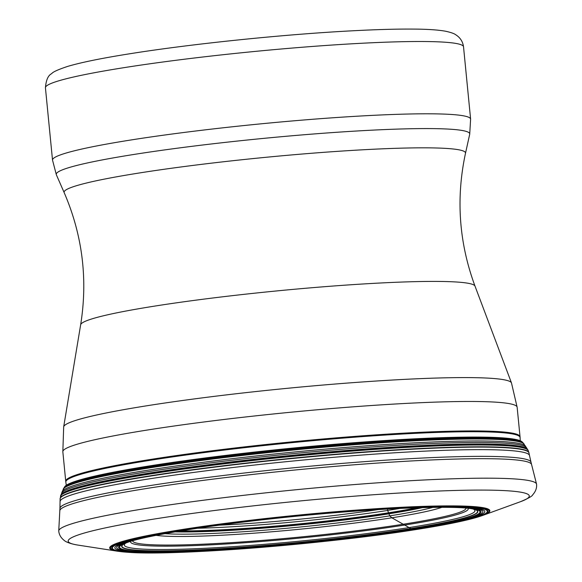 <?xml version="1.0" encoding="UTF-8"?>
<svg xmlns="http://www.w3.org/2000/svg" width="582" height="582" viewBox="0 0 582 582"><rect width="100%" height="100%" fill="white"/><g stroke="black" fill="none" stroke-linecap="round" stroke-linejoin="round"><path stroke-width="0.87" d="M387.51 509.345L387.656 510.429A144.722 10.854 174.4 0 0 399.819 508.421M433.052 507.351A147.202 11.036 174.4 0 1 389.729 515.863L387.656 510.429A144.722 10.854 -5.6 0 1 197.582 528.252M155.947 535.331A150.323 11.269 -5.6 0 0 391.853 517.798L389.729 515.863A147.202 11.036 -5.6 0 1 164.779 533.65M416.959 529.402A188.99 14.172 -5.6 0 1 152.659 552.9A188.99 14.172 -5.6 0 1 182.675 529.969A188.99 14.172 174.4 0 1 446.976 506.471A188.99 14.172 174.4 0 1 416.959 529.402L412.041 529.249A181.075 13.575 174.4 0 0 403.37 508.261A181.075 13.575 174.4 0 0 194.075 528.783A181.075 13.575 174.4 0 0 187.564 529.795A181.075 13.575 -5.6 0 0 158.806 551.765A181.075 13.575 -5.6 0 0 412.041 529.249L391.853 517.798A150.323 11.269 174.4 0 0 442.044 507.278M520.483 501.699C528.267 498.41 532.334 496.119 532.69 494.831C535.658 491.499 536.953 487.971 536.568 484.246A240.053 17.998 174.4 0 0 536.531 484.042A240.053 17.998 174.4 0 0 399.39 481.387A240.053 17.998 174.4 0 0 148.861 508.028A240.053 17.998 -5.6 0 0 58.746 530.893A240.053 17.998 -5.6 0 0 58.746 531.097C59.124 534.814 61.015 537.986 64.42 540.591C64.98 541.165 68.494 543.566 77.915 545.087A231.651 17.365 -5.6 0 1 155.132 518.889A231.651 17.365 174.4 0 1 426.57 491.557A231.651 17.365 174.4 0 1 520.483 501.699L482.638 515.456A191.012 14.324 174.4 0 0 405.203 507.097A191.012 14.324 174.4 0 0 181.38 529.635A191.012 14.324 -5.6 0 0 117.71 551.241L77.915 545.087M60.113 498.585A235.528 17.656 -5.6 0 1 148.534 476.091A235.528 17.656 174.4 0 1 394.691 449.937A235.528 17.656 174.4 0 1 528.914 452.614A235.528 17.656 174.4 0 0 528.914 452.614L528.15 450.446A235.077 17.627 174.4 0 0 528.15 450.439L526.477 447.704A233.746 17.525 174.4 0 0 526.477 447.696L522.752 442.473A230.814 17.307 174.4 0 0 522.752 442.473L521.93 441.716A230.239 17.264 174.4 0 0 521.923 441.709A230.239 17.264 174.4 0 0 384.709 440.559A230.239 17.264 174.4 0 0 150.796 465.709A230.239 17.264 -5.6 0 0 64.849 486.53A230.239 17.264 -5.6 0 1 64.849 486.53L62.194 491.623L60.113 498.585A235.528 17.656 -5.6 0 1 60.113 498.585L59.931 508.341A236.67 17.744 -5.6 0 1 148.774 485.788A236.67 17.744 174.4 0 1 395.855 459.518A236.67 17.744 174.4 0 1 530.988 462.152A236.67 17.744 174.4 0 0 530.988 462.152L531.562 464.465A237.02 17.773 174.4 0 0 396.146 461.846A237.02 17.773 174.4 0 0 148.788 488.145A237.02 17.773 -5.6 0 0 59.815 510.72L58.746 530.893M60.099 501.488A235.834 17.686 -5.6 0 1 148.628 478.964A235.834 17.686 174.4 0 1 395.134 452.767A235.834 17.686 174.4 0 1 529.489 455.459A235.834 17.686 174.4 0 0 529.489 455.459L528.973 452.912A235.565 17.664 174.4 0 0 394.771 450.221A235.565 17.664 174.4 0 0 148.541 476.382A235.565 17.664 -5.6 0 0 60.113 498.883M528.15 450.439A235.077 17.627 174.4 0 0 392.086 448.264A235.077 17.627 174.4 0 0 148.628 474.235A235.077 17.627 -5.6 0 0 60.433 496.301M60.528 496.01A234.997 17.62 -5.6 0 1 148.665 474.032A234.997 17.62 174.4 0 1 391.57 448.096A234.997 17.62 174.4 0 1 528.012 450.177M527.918 450.017A234.939 17.613 174.4 0 0 391.257 448.002A234.939 17.613 174.4 0 0 148.686 473.908A234.939 17.613 -5.6 0 0 60.586 495.835M60.884 495.02A234.561 17.584 -5.6 0 1 148.846 473.137A234.561 17.584 174.4 0 1 390.973 447.274A234.561 17.584 174.4 0 1 527.459 449.275M526.477 447.696A233.746 17.525 174.4 0 0 390.362 445.732A233.746 17.525 174.4 0 0 149.188 471.5A233.746 17.525 -5.6 0 0 61.547 493.289M62.194 491.623A232.946 17.467 -5.6 0 1 149.53 469.929A232.946 17.467 174.4 0 1 389.765 444.255A232.946 17.467 174.4 0 1 525.517 446.19M524.156 444.161A231.818 17.38 174.4 0 0 388.798 442.298A231.818 17.38 174.4 0 0 150.025 467.826A231.818 17.38 -5.6 0 0 63.132 489.367M63.453 488.684A231.498 17.358 -5.6 0 1 150.171 467.295A231.498 17.358 174.4 0 1 387.939 441.847A231.498 17.358 174.4 0 1 523.713 443.557M522.752 442.473A230.814 17.307 174.4 0 0 386.193 441.069A230.814 17.307 174.4 0 0 150.505 466.357A230.814 17.307 -5.6 0 0 64.187 487.44M416.894 507.737A145.26 10.891 174.4 0 1 388.223 512.844A145.26 10.891 -5.6 0 1 180.704 530.893M179.3 531.126A145.347 10.898 -5.6 0 0 388.303 513.084A145.347 10.898 174.4 0 0 418.32 507.693M418.443 507.686A145.355 10.898 174.4 0 1 388.31 513.106A145.355 10.898 -5.6 0 1 179.176 531.148M179.067 531.162A145.362 10.898 -5.6 0 0 388.318 513.12A145.362 10.898 174.4 0 0 418.553 507.686M420.204 507.635A145.478 10.905 174.4 0 1 388.42 513.404A145.478 10.905 -5.6 0 1 177.437 531.439M177.154 531.482A145.507 10.913 -5.6 0 0 388.434 513.448A145.507 10.913 174.4 0 0 420.495 507.628M422.823 507.562A145.711 10.927 174.4 0 1 388.601 513.862A145.711 10.927 -5.6 0 1 174.855 531.875M132.623 540.773A167.485 12.557 -5.6 0 0 227.06 542.911A167.485 12.557 -5.6 0 0 403.122 524.244A167.485 12.557 174.4 0 0 465.978 508.086M468.081 508.29A169.682 12.724 174.4 0 1 404.563 525.073A169.682 12.724 -5.6 0 1 223.655 544.141A169.682 12.724 -5.6 0 1 130.594 541.384M125.858 543.071A176.164 13.211 -5.6 0 0 213.194 547.858A176.164 13.211 -5.6 0 0 408.833 527.619A176.164 13.211 174.4 0 0 473.064 509.024M474.388 509.337A178.645 13.393 174.4 0 1 410.47 528.623A178.645 13.393 -5.6 0 1 208.923 549.313A178.645 13.393 -5.6 0 1 124.621 543.632M194.075 528.783L187.579 529.787C152.295 535.549 131.285 540.176 124.548 543.668A178.921 13.415 -5.6 0 0 124.49 543.697A178.921 13.415 -5.6 0 0 208.465 549.473A178.921 13.415 -5.6 0 0 410.652 528.732A178.921 13.415 174.4 0 0 474.526 509.381A178.921 13.415 174.4 0 0 474.461 509.359A178.921 13.415 174.4 0 0 469.79 508.421M412.689 529.3A182.115 13.655 174.4 0 0 441.607 507.198A182.115 13.655 174.4 0 0 186.924 529.838A182.115 13.655 -5.6 0 0 157.998 551.94A182.115 13.655 -5.6 0 0 412.689 529.3M413.882 529.365A184.028 13.801 -5.6 0 1 156.514 552.245A184.028 13.801 -5.6 0 1 185.745 529.918A184.028 13.801 174.4 0 1 443.106 507.038A184.028 13.801 174.4 0 1 413.882 529.365M415.031 529.416A185.876 13.939 174.4 0 0 444.553 506.857A185.876 13.939 174.4 0 0 184.603 529.969A185.876 13.939 -5.6 0 0 155.081 552.522A185.876 13.939 -5.6 0 0 415.031 529.416M416.567 529.431A188.35 14.121 -5.6 0 1 153.153 552.849A188.35 14.121 -5.6 0 1 183.068 529.991A188.35 14.121 174.4 0 1 446.481 506.573A188.35 14.121 174.4 0 1 416.567 529.431M117.71 551.241A191.012 14.324 -5.6 0 0 117.913 551.27L127.822 552.289A190.161 14.259 -5.6 0 1 127.633 552.274A190.161 14.259 -5.6 0 1 181.933 529.824A190.161 14.259 174.4 0 1 415.242 506.929A190.161 14.259 174.4 0 1 473.108 518.402A190.161 14.259 174.4 0 1 472.926 518.446L482.449 515.528A191.012 14.324 174.4 0 0 482.638 515.456M378.038 509.606A137.097 10.28 -5.6 0 1 219.181 525.182M66.217 484.806L65.831 482.085A228.224 17.111 -5.6 0 1 151.495 460.1A228.224 17.111 -5.6 0 1 391.177 434.681A228.224 17.111 -5.6 0 1 520.097 437.54L520.032 436.696A228.239 17.111 -5.6 0 0 390.777 433.91A228.239 17.111 -5.6 0 0 151.407 459.307A228.239 17.111 -5.6 0 0 65.73 481.241L62.841 451.778A228.239 17.111 -5.6 0 1 148.519 429.843A228.239 17.111 -5.6 0 1 387.888 404.446A228.239 17.111 -5.6 0 1 517.143 407.233L520.032 436.696M63.678 426.846A225.023 16.871 -5.6 0 1 148.134 405.567A225.023 16.871 -5.6 0 1 382.09 380.65A225.023 16.871 -5.6 0 1 511.483 382.934L475.007 286.118A198.164 14.856 174.4 0 0 361.058 284.103A198.164 14.856 174.4 0 0 155.03 306.045A198.164 14.856 174.4 0 0 80.651 324.785L63.678 426.846L62.841 451.778M475.007 286.118C458.972 242.752 455.808 198.477 465.491 153.292A201.678 15.125 174.4 0 0 353.514 150.323A201.678 15.125 174.4 0 0 139.796 172.905A201.678 15.125 174.4 0 0 64.187 192.642L56.345 174.738L52.518 160.101A210.051 15.75 174.4 0 1 131.372 139.913A210.051 15.75 174.4 0 1 351.659 116.538A210.051 15.75 174.4 0 1 470.612 119.106L469.71 134.209A207.738 15.576 174.4 0 0 354.365 131.146A207.738 15.576 174.4 0 0 134.224 154.405A207.738 15.576 174.4 0 0 56.345 174.738M52.518 160.101L45.432 87.802A210.051 15.75 -5.6 0 1 124.279 67.614A210.051 15.75 -5.6 0 1 344.573 44.239A210.051 15.75 -5.6 0 1 463.527 46.807L470.612 119.106M59.931 508.341L59.815 510.72M530.988 462.152L529.489 455.466M474.461 509.359C466.495 507.089 442.8 506.726 403.37 508.261M473.108 518.402C460.129 521.879 441.476 525.539 417.134 529.38C326.982 543.966 173.865 556.174 127.633 552.274M531.562 464.465L536.531 484.042M520.25 440.29L520.097 437.54M65.831 482.085L65.73 481.241M517.143 407.233L511.483 382.934M465.491 153.292L469.71 134.209M45.432 87.802C46.043 80.083 48.124 75.369 51.674 73.652C52.816 71.972 58.215 69.534 67.861 66.341C81.626 62.289 102.621 58.04 130.855 53.595C192.082 43.839 283.485 34.418 351.302 30.861C376.598 29.5 397.761 28.918 414.777 29.1C428.126 29.209 438.435 29.929 445.703 31.253C450.89 32.403 454.229 33.567 455.721 34.745C460.224 37.583 462.821 41.606 463.527 46.807M64.187 192.642C82.469 235.084 87.955 279.127 80.651 324.785"/></g></svg>
